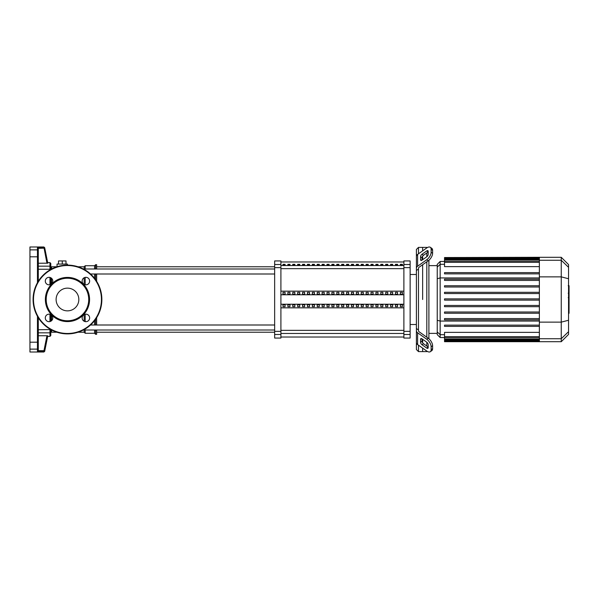 <?xml version="1.0" encoding="UTF-8"?>
<svg xmlns="http://www.w3.org/2000/svg" width="599" height="599" viewBox="0 0 599 599"><rect width="100%" height="100%" fill="white"/><g stroke="black" fill="none" stroke-linecap="round" stroke-linejoin="round"><path stroke-width="0.9" d="M400.357 264.309L402.446 264.309L402.446 264.938L400.357 264.938L400.357 264.309M395.467 264.309L397.549 264.309L397.549 264.938L395.467 264.938L395.467 264.309M390.578 264.309L392.659 264.309L392.659 264.938L390.578 264.938L390.578 264.309M385.689 264.309L387.77 264.309L387.77 264.938L385.689 264.938L385.689 264.309M380.799 264.309L382.881 264.309L382.881 264.938L380.799 264.938L380.799 264.309M375.91 264.309L377.991 264.309L377.991 264.938L375.91 264.938L375.91 264.309M371.013 264.309L373.102 264.309L373.102 264.938L371.013 264.938L371.013 264.309M366.124 264.309L368.213 264.309L368.213 264.938L366.124 264.938L366.124 264.309M361.234 264.309L363.323 264.309L363.323 264.938L361.234 264.938L361.234 264.309M356.345 264.309L358.427 264.309L358.427 264.938L356.345 264.938L356.345 264.309M351.456 264.309L353.537 264.309L353.537 264.938L351.456 264.938L351.456 264.309M346.566 264.309L348.648 264.309L348.648 264.938L346.566 264.938L346.566 264.309M341.677 264.309L343.759 264.309L343.759 264.938L341.677 264.938L341.677 264.309M336.788 264.309L338.869 264.309L338.869 264.938L336.788 264.938L336.788 264.309M331.891 264.309L333.98 264.309L333.98 264.938L331.891 264.938L331.891 264.309M327.002 264.309L329.091 264.309L329.091 264.938L327.002 264.938L327.002 264.309M322.112 264.309L324.201 264.309L324.201 264.938L322.112 264.938L322.112 264.309M317.223 264.309L319.304 264.309L319.304 264.938L317.223 264.938L317.223 264.309M312.334 264.309L314.415 264.309L314.415 264.938L312.334 264.938L312.334 264.309M307.444 264.309L309.526 264.309L309.526 264.938L307.444 264.938L307.444 264.309M302.555 264.309L304.636 264.309L304.636 264.938L302.555 264.938L302.555 264.309M297.666 264.309L299.747 264.309L299.747 264.938L297.666 264.938L297.666 264.309M292.769 264.309L294.858 264.309L294.858 264.938L292.769 264.938L292.769 264.309M287.879 264.309L289.968 264.309L289.968 264.938L287.879 264.938L287.879 264.309M282.99 264.309L285.079 264.309L285.079 264.938L282.99 264.938L282.99 264.309M47.665 262.609L49.957 262.609L49.957 269.251L50.788 269.423L50.795 266.974A0.831 0.809 180 0 0 49.957 266.158L38.291 266.158L38.291 281.298L38.291 250.696A0.831 0.816 180 0 0 37.452 249.88L29.95 249.88L29.95 246.975L43.854 246.975L43.959 247.484L37.452 247.484L38.284 248.315L44.775 248.151A0.831 0.831 168.7 0 0 43.959 247.484L46.947 263.253L47.778 263.171L38.291 263.253L38.291 257.503M47.778 263.171L44.678 247.642L43.854 246.975M37.452 351.516L38.284 350.685L38.291 348.304A0.831 0.816 180 0 1 37.452 349.12L37.452 351.516L43.959 351.516A0.831 0.831 11.3 0 0 44.775 350.849L43.959 350.685L43.854 352.025L44.678 351.358L47.778 335.829L46.947 335.747L47.778 335.829M38.291 348.304L38.291 317.702L38.291 329.75L50.788 329.577L50.795 331.389L51.626 332.228L51.626 330.027M38.291 250.696L38.284 248.315M29.95 249.88L29.95 352.025L43.854 352.025M50.795 321.244L50.795 314.602L50.795 321.244M50.795 284.398L50.795 277.756M50.795 266.974L50.795 263.44L49.957 262.609M50.795 332.026A0.831 0.809 180 0 1 49.957 332.842L49.957 336.391L50.795 335.56L50.795 329.577M38.291 341.497L38.291 335.747L46.947 335.747L43.959 350.685L38.284 350.685M38.291 350.617L38.291 347.128M38.291 251.872L38.291 248.383M96.649 330.004L96.649 334.309L95.608 334.309L94.567 333.269L85.185 333.269L84.145 332.228L78.05 332.228M95.608 268.996L95.608 264.691L96.649 264.691L96.649 268.996M96.649 273.998L96.649 281.298M96.649 317.702L96.649 325.002M95.608 273.998L95.608 279.726M95.608 319.274L95.608 325.002M95.608 330.004L95.608 334.309M95.608 264.691L94.567 265.731L94.567 268.996M94.567 273.998L94.567 278.318M94.567 320.682L94.567 325.002M94.567 330.004L94.567 333.269M94.567 265.731L85.185 265.731L85.185 268.996M85.185 277.389L85.185 284.765M85.185 314.235L85.185 321.611M85.185 330.004L85.185 333.269M85.185 265.731L84.145 266.772L84.145 268.996M84.145 277.756L84.145 284.398M84.145 314.602L84.145 321.244M84.145 330.004L84.145 332.228M56.89 332.228L51.626 332.228M84.145 266.772L78.05 266.772M56.89 266.772L51.626 266.772L50.795 267.611L50.795 268.996L50.795 267.611M67.47 265.11A34.39 34.39 0 0 0 33.08 299.5A34.39 34.39 0 0 0 67.47 333.89A34.39 34.39 0 0 0 101.86 299.5A34.39 34.39 0 0 0 67.47 265.11L67.47 264.069L57.047 264.069L57.047 266.727M62.259 264.069L62.259 260.939L58.507 260.939L58.507 264.069M66.01 264.069L66.01 260.939L62.259 260.939M90.546 273.998L274.656 273.998M50.795 268.996L51.589 268.996M83.351 268.996L274.656 268.996M402.446 294.169L400.357 294.169L400.357 292.364L402.446 292.364L402.446 294.169L402.446 292.364M400.357 294.169L400.357 292.364M400.357 306.636L400.357 304.831L402.446 304.831L402.446 306.636L400.357 306.636L400.357 304.831M402.446 306.636L402.446 304.831M397.549 294.169L395.467 294.169L395.467 292.364L397.549 292.364L397.549 294.169L397.549 292.364M395.467 294.169L395.467 292.364M395.467 306.636L395.467 304.831L397.549 304.831L397.549 306.636L395.467 306.636L395.467 304.831M397.549 306.636L397.549 304.831M392.659 294.169L390.578 294.169L390.578 292.364L392.659 292.364L392.659 294.169L392.659 292.364M390.578 294.169L390.578 292.364M390.578 306.636L390.578 304.831L392.659 304.831L392.659 306.636L390.578 306.636L390.578 304.831M392.659 306.636L392.659 304.831M387.77 294.169L385.689 294.169L385.689 292.364L387.77 292.364L387.77 294.169L387.77 292.364M385.689 294.169L385.689 292.364M385.689 306.636L385.689 304.831L387.77 304.831L387.77 306.636L385.689 306.636L385.689 304.831M387.77 306.636L387.77 304.831M382.881 294.169L380.799 294.169L380.799 292.364L382.881 292.364L382.881 294.169L382.881 292.364M380.799 294.169L380.799 292.364M380.799 306.636L380.799 304.831L382.881 304.831L382.881 306.636L380.799 306.636L380.799 304.831M382.881 306.636L382.881 304.831M377.991 294.169L375.91 294.169L375.91 292.364L377.991 292.364L377.991 294.169L377.991 292.364M375.91 294.169L375.91 292.364M375.91 306.636L375.91 304.831L377.991 304.831L377.991 306.636L375.91 306.636L375.91 304.831M377.991 306.636L377.991 304.831M373.102 294.169L371.013 294.169L371.013 292.364L373.102 292.364L373.102 294.169L373.102 292.364M371.013 294.169L371.013 292.364M371.013 306.636L371.013 304.831L373.102 304.831L373.102 306.636L371.013 306.636L371.013 304.831M373.102 306.636L373.102 304.831M368.213 294.169L366.124 294.169L366.124 292.364L368.213 292.364L368.213 294.169L368.213 292.364M366.124 294.169L366.124 292.364M366.124 306.636L366.124 304.831L368.213 304.831L368.213 306.636L366.124 306.636L366.124 304.831M368.213 306.636L368.213 304.831M363.323 294.169L361.234 294.169L361.234 292.364L363.323 292.364L363.323 294.169L363.323 292.364M361.234 294.169L361.234 292.364M361.234 306.636L361.234 304.831L363.323 304.831L363.323 306.636L361.234 306.636L361.234 304.831M363.323 306.636L363.323 304.831M358.427 294.169L356.345 294.169L356.345 292.364L358.427 292.364L358.427 294.169L358.427 292.364M356.345 294.169L356.345 292.364M356.345 306.636L356.345 304.831L358.427 304.831L358.427 306.636L356.345 306.636L356.345 304.831M358.427 306.636L358.427 304.831M353.537 294.169L351.456 294.169L351.456 292.364L353.537 292.364L353.537 294.169L353.537 292.364M351.456 294.169L351.456 292.364M351.456 306.636L351.456 304.831L353.537 304.831L353.537 306.636L351.456 306.636L351.456 304.831M353.537 306.636L353.537 304.831M348.648 294.169L346.566 294.169L346.566 292.364L348.648 292.364L348.648 294.169L348.648 292.364M346.566 294.169L346.566 292.364M346.566 306.636L346.566 304.831L348.648 304.831L348.648 306.636L346.566 306.636L346.566 304.831M348.648 306.636L348.648 304.831M343.759 294.169L341.677 294.169L341.677 292.364L343.759 292.364L343.759 294.169L343.759 292.364M341.677 294.169L341.677 292.364M341.677 306.636L341.677 304.831L343.759 304.831L343.759 306.636L341.677 306.636L341.677 304.831M343.759 306.636L343.759 304.831M338.869 294.169L336.788 294.169L336.788 292.364L338.869 292.364L338.869 294.169L338.869 292.364M336.788 294.169L336.788 292.364M336.788 306.636L336.788 304.831L338.869 304.831L338.869 306.636L336.788 306.636L336.788 304.831M338.869 306.636L338.869 304.831M333.98 294.169L331.891 294.169L331.891 292.364L333.98 292.364L333.98 294.169L333.98 292.364M331.891 294.169L331.891 292.364M331.891 306.636L331.891 304.831L333.98 304.831L333.98 306.636L331.891 306.636L331.891 304.831M333.98 306.636L333.98 304.831M329.091 294.169L327.002 294.169L327.002 292.364L329.091 292.364L329.091 294.169L329.091 292.364M327.002 294.169L327.002 292.364M327.002 306.636L327.002 304.831L329.091 304.831L329.091 306.636L327.002 306.636L327.002 304.831M329.091 306.636L329.091 304.831M324.201 294.169L322.112 294.169L322.112 292.364L324.201 292.364L324.201 294.169L324.201 292.364M322.112 294.169L322.112 292.364M322.112 306.636L322.112 304.831L324.201 304.831L324.201 306.636L322.112 306.636L322.112 304.831M324.201 306.636L324.201 304.831M319.304 294.169L317.223 294.169L317.223 292.364L319.304 292.364L319.304 294.169L319.304 292.364M317.223 294.169L317.223 292.364M317.223 306.636L317.223 304.831L319.304 304.831L319.304 306.636L317.223 306.636L317.223 304.831M319.304 306.636L319.304 304.831M314.415 294.169L312.334 294.169L312.334 292.364L314.415 292.364L314.415 294.169L314.415 292.364M312.334 294.169L312.334 292.364M312.334 306.636L312.334 304.831L314.415 304.831L314.415 306.636L312.334 306.636L312.334 304.831M314.415 306.636L314.415 304.831M309.526 294.169L307.444 294.169L307.444 292.364L309.526 292.364L309.526 294.169L309.526 292.364M307.444 294.169L307.444 292.364M307.444 306.636L307.444 304.831L309.526 304.831L309.526 306.636L307.444 306.636L307.444 304.831M309.526 306.636L309.526 304.831M304.636 294.169L302.555 294.169L302.555 292.364L304.636 292.364L304.636 294.169L304.636 292.364M302.555 294.169L302.555 292.364M302.555 306.636L302.555 304.831L304.636 304.831L304.636 306.636L302.555 306.636L302.555 304.831M304.636 306.636L304.636 304.831M299.747 294.169L297.666 294.169L297.666 292.364L299.747 292.364L299.747 294.169L299.747 292.364M297.666 294.169L297.666 292.364M297.666 306.636L297.666 304.831L299.747 304.831L299.747 306.636L297.666 306.636L297.666 304.831M299.747 306.636L299.747 304.831M294.858 294.169L292.769 294.169L292.769 292.364L294.858 292.364L294.858 294.169L294.858 292.364M292.769 294.169L292.769 292.364M292.769 306.636L292.769 304.831L294.858 304.831L294.858 306.636L292.769 306.636L292.769 304.831M294.858 306.636L294.858 304.831M289.968 294.169L287.879 294.169L287.879 292.364L289.968 292.364L289.968 294.169L289.968 292.364M287.879 294.169L287.879 292.364M287.879 306.636L287.879 304.831L289.968 304.831L289.968 306.636L287.879 306.636L287.879 304.831M289.968 306.636L289.968 304.831M285.079 294.169L282.99 294.169L282.99 292.364L285.079 292.364L285.079 294.169L285.079 292.364M285.079 306.636L282.99 306.636L282.99 304.831L285.079 304.831L285.079 306.636L285.079 304.831M282.99 294.169L282.99 292.364M282.99 306.636L282.99 304.831M280.909 294.775L403.883 294.775M280.909 304.225L403.883 304.225M280.909 307.841L403.883 307.841M280.909 291.159L403.883 291.159M274.656 334.497L274.656 338.061L280.909 338.061L280.909 260.939L274.656 260.939L274.656 334.497L280.909 334.497M403.883 334.497L403.883 338.061L410.135 338.061L410.135 331.352L403.883 331.352L403.883 334.497L410.135 334.497M403.883 267.648L410.135 267.648L410.135 260.939L403.883 260.939L403.883 331.352M410.135 267.648L410.135 331.352M418.476 253.811L418.476 247.394L422.647 247.394L422.647 250.861L422.647 247.394L426.81 247.394L426.81 247.919M418.476 329.974L418.476 330.7A2.082 1.475 0 0 0 419.083 331.749L428.18 338.18L426.705 339.221L417.615 332.789A4.171 2.95 180 0 1 416.395 330.7L416.395 328.484L418.476 329.974L418.476 269.026L416.395 270.516L416.395 249.476L418.476 247.394M422.647 299.5L422.647 264.736L422.647 299.5M422.647 259.704L422.647 256.177L422.647 259.704M420.558 259.704L420.558 256.761A2.082 1.041 125.3 0 1 422.033 254.238L426.705 250.936A2.082 1.041 125.3 0 1 427.911 250.711A2.082 1.041 125.3 0 1 428.18 251.37L428.18 254.313A2.082 1.041 125.3 0 1 426.705 256.829L422.033 260.138A2.082 1.041 125.3 0 1 420.827 260.363A2.082 1.041 125.3 0 1 420.558 259.704L421.539 260.4M426.705 250.936L428.18 251.977L423.508 255.286A2.082 1.041 -54.7 0 0 422.033 257.802L422.033 260.138M420.558 342.239L420.558 339.296A2.082 1.041 54.7 0 1 420.827 338.637A2.082 1.041 54.7 0 1 422.033 338.862L422.033 341.198A2.082 1.041 -125.3 0 0 423.508 343.714L428.18 347.023L426.705 348.064L422.033 344.762A2.082 1.041 54.7 0 1 420.558 342.239L422.033 341.198M422.033 338.862L426.705 342.171A2.082 1.041 54.7 0 1 428.18 344.687L428.18 347.63A2.082 1.041 54.7 0 1 427.911 348.289A2.082 1.041 54.7 0 1 426.705 348.064M418.476 268.3A2.082 1.475 180 0 1 419.083 267.251A2.082 1.475 180 0 0 418.476 268.3L418.476 269.026M428.18 260.82A6.252 3.13 -54.7 0 0 432.605 253.272L432.605 250.33A6.252 3.13 -54.7 0 0 431.789 248.345L430.322 247.305A6.252 3.13 125.3 0 0 426.705 247.986L417.615 254.418A4.171 2.95 180 0 0 416.395 256.507L416.395 268.3A4.171 2.95 -0 0 1 417.615 266.211L426.705 259.779L428.18 260.82L419.083 267.251M432.605 253.272L431.13 252.231A6.252 3.13 125.3 0 1 426.705 259.779M431.13 252.231L431.13 249.281L432.605 250.33M430.322 247.305A6.252 3.13 125.3 0 1 431.13 249.281M416.395 330.7L416.395 342.493A4.171 2.95 -0 0 0 417.615 344.582L426.705 351.014A6.252 3.13 54.7 0 0 430.322 351.695L431.789 350.655A6.252 3.13 -125.3 0 0 432.605 348.67L432.605 345.728A6.252 3.13 -125.3 0 0 428.18 338.18M432.605 348.67L431.13 349.719A6.252 3.13 54.7 0 1 430.322 351.695M431.13 349.719L431.13 346.769L432.605 345.728M426.705 339.221A6.252 3.13 54.7 0 1 431.13 346.769M416.395 340.277L416.395 349.524L418.476 351.606L418.476 345.189M416.395 270.516L416.395 328.484M426.81 351.081L426.81 351.606L422.647 351.606L422.647 348.139L422.647 351.606L418.476 351.606M422.647 342.823L422.647 339.296L422.647 342.823M426.81 252.95L426.81 256.754M426.81 261.793L426.81 337.207M426.81 342.246L426.81 346.05M428.899 338.742L428.899 260.258M444.533 305.438L539.37 305.438L444.533 305.438L444.533 306.688L539.37 306.688M444.533 312.004L539.37 312.004L444.533 312.004L444.533 313.255L539.37 313.255M444.533 318.571L539.37 318.571L444.533 318.571L444.533 319.821L539.37 319.821M437.233 331.891L437.233 334.624L440.153 337.537L440.153 261.464L437.233 264.376L437.233 331.891L440.153 334.706L444.533 334.706M539.37 336.75L444.533 336.75L444.533 332.378L539.37 332.378M444.533 325.137L539.37 325.137L444.533 325.137L444.533 326.388L539.37 326.388M539.37 300.129L444.533 300.129L444.533 298.871L539.37 298.871M561.256 257.293L561.256 341.707L568.548 334.414L568.548 264.586L561.256 257.293L539.37 257.293L539.37 341.707L444.533 341.707L444.533 336.75M539.37 285.745L444.533 285.745L444.533 286.996L539.37 286.996M539.37 292.312L444.533 292.312L444.533 293.562L539.37 293.562M539.37 272.612L444.533 272.612L444.533 273.863L539.37 273.863M539.37 279.179L444.533 279.179L444.533 280.429L539.37 280.429M539.37 266.622L444.533 266.622L444.533 257.54L539.37 257.54M539.37 257.293L444.533 257.54M569.05 285.88L569.05 292.709M569.05 286.202L568.548 286.202M568.548 293.72L569.05 293.72L569.05 297.651L568.548 297.598M569.05 295.824L568.548 295.824M568.548 300.631L569.05 300.631L569.05 298.077L568.548 298.077M569.05 300.631L569.05 313.307L568.548 313.307M569.05 311.136L568.548 311.136M569.05 310.791L568.548 310.791M569.05 308.058L568.548 308.058M569.05 306.411L568.548 306.411M569.05 305.692L568.548 305.692M569.05 303.588L568.548 303.588M67.47 288.141A11.359 11.359 0 0 0 56.111 299.5A11.359 11.359 0 0 0 67.47 310.859A11.359 11.359 0 0 0 78.828 299.5A11.359 11.359 0 0 0 67.47 288.141M67.47 321.596A22.096 22.096 0 0 0 89.565 299.5A22.096 22.096 0 0 0 67.47 277.404A22.096 22.096 0 0 0 45.374 299.5A22.096 22.096 0 0 0 67.47 321.596M67.47 320.757A21.257 21.257 0 0 0 88.727 299.5A21.257 21.257 0 0 0 67.47 278.243A21.257 21.257 0 0 0 46.205 299.5A21.257 21.257 0 0 0 67.47 320.757M52.794 317.927A3.751 3.751 0 0 0 49.043 314.168A3.751 3.751 0 0 0 45.292 317.927A3.751 3.751 0 0 0 49.043 321.678A3.751 3.751 0 0 0 52.794 317.927M85.889 314.168A3.751 3.751 0 0 0 82.138 317.927A3.751 3.751 0 0 0 85.889 321.678A3.751 3.751 0 0 0 89.64 317.927A3.751 3.751 0 0 0 85.889 314.168M82.138 281.073A3.751 3.751 0 0 0 85.889 284.832A3.751 3.751 0 0 0 89.64 281.073A3.751 3.751 0 0 0 85.889 277.322A3.751 3.751 0 0 0 82.138 281.073M49.043 284.832A3.751 3.751 0 0 0 52.794 281.073A3.751 3.751 0 0 0 49.043 277.322A3.751 3.751 0 0 0 45.292 281.073A3.751 3.751 0 0 0 49.043 284.832M403.883 265.537L280.909 265.537M280.909 268.651L403.883 268.651M403.883 330.349L280.909 330.349M280.909 333.463L403.883 333.463M38.291 342.081L37.452 342.201L37.452 349.12L29.95 349.12M38.291 256.919L37.452 256.799L37.452 282.713M37.452 316.287L37.452 342.201L29.95 342.201M37.452 247.484L37.452 256.799L29.95 256.799M38.291 269.251L49.957 269.251L49.957 269.902M49.957 277.434L49.957 284.712M49.957 314.288L49.957 321.566M49.957 329.098L49.957 332.842L38.291 332.842M51.626 283.799L51.626 278.355M51.626 268.973L51.626 266.772M51.626 320.645L51.626 315.201M410.135 264.503L403.883 264.503M280.909 264.503L274.656 264.503M274.656 267.648L280.909 267.648M280.909 331.352L274.656 331.352M422.033 257.802L420.558 256.761M423.508 255.286L422.033 254.238M421.539 338.6L420.558 339.296M423.508 343.714L422.033 344.762M417.615 266.211L417.615 254.418M417.615 344.582L417.615 332.789M539.37 321.064L440.153 321.064L437.233 320.308M539.37 277.936L440.153 277.936L437.233 278.692M437.233 267.109L440.153 264.294L444.533 264.294M539.37 338.824L444.533 338.824M539.37 340.838L444.533 340.838M539.37 340.09L444.533 340.09M539.37 260.176L444.533 260.176M539.37 262.25L444.533 262.25M539.37 258.162L444.533 258.162M539.37 258.91L444.533 258.91M539.37 260.266L561.256 260.266L568.548 267.311M539.37 276.865L561.256 276.865L568.548 278.745M568.548 331.689L561.256 338.734L539.37 338.734M539.37 322.135L561.256 322.135L568.548 320.255M569.05 293.023L568.548 293.023M569.05 291.428L568.548 291.428M569.05 288.621L568.548 288.621M569.05 299.358L568.548 299.358M569.05 300.795L568.548 300.795M67.47 333.478A33.978 33.978 0 0 0 101.441 299.5A33.978 33.978 0 0 0 67.47 265.522A33.978 33.978 0 0 0 33.492 299.5A33.978 33.978 0 0 0 67.47 333.478M280.909 261.98L403.883 261.98M280.909 337.02L403.883 337.02M47.665 336.391L49.957 336.391M96.649 332.228L274.656 332.228M96.649 266.772L274.656 266.772M274.656 325.002L90.546 325.002M274.656 330.004L83.351 330.004M51.589 330.004L50.795 330.004M410.135 324.516L416.395 324.516M410.135 274.484L416.395 274.484M428.899 265.627L437.233 265.627M444.533 337.537L440.153 337.537M428.899 333.373L437.233 333.373M539.37 339.453L444.533 339.453M539.37 337.372L444.533 337.372M539.37 341.46L444.533 341.46M539.37 340.711L444.533 340.711M444.533 259.547L539.37 259.547M444.533 261.628L539.37 261.628M444.533 258.289L539.37 258.289M444.533 261.464L440.153 261.464M561.256 341.707L539.37 341.707M568.204 285.693L569.05 285.693M568.204 293.218L569.05 293.218M568.204 297.651L569.05 297.651"/></g></svg>
